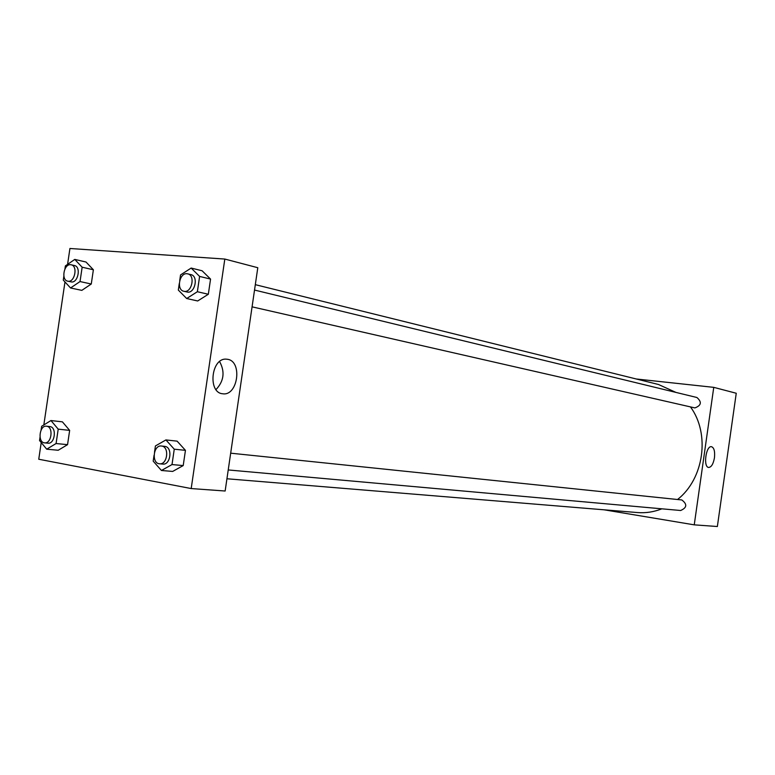 <?xml version="1.0" encoding="UTF-8"?>
<svg xmlns="http://www.w3.org/2000/svg" width="775" height="775" viewBox="0 0 775 775"><rect width="100%" height="100%" fill="white"/><g stroke="black" fill="none" stroke-linecap="round" stroke-linejoin="round"><path stroke-width="1.16" d="M636.304 378.994L713.756 387.355L736.25 393.254L717.359 526.516L694.245 524.849L604.064 509.805M714.453 457.793C713.32 463.973 711.392 467.199 708.67 467.451C703.012 467.218 705.928 445.518 711.469 446.691C714.095 447.669 715.083 451.37 714.453 457.793M713.756 387.355L694.245 524.849M252.069 306.842L694.884 407.912C701.356 405.49 702.034 402.022 696.919 397.507L254.529 290.053M228.228 469.95L680.624 510.502C687.018 507.722 687.406 504.205 681.806 499.953L230.679 453.181M226.93 478.766L637.467 512.556C645.73 513.215 653.868 511.975 661.86 508.826M677.544 499.507C704.029 478.805 710.297 433.797 690.486 406.933M675.994 392.431L658.45 384.478L255.314 284.667M67.58 264.382L69.924 248.484L224.818 259.053L257.794 267.714L225.147 491.011L191.193 488.56L38.75 459.236L41.22 442.554M64.974 281.945L43.826 424.942M197.683 300.971L208.33 294.258L210.558 279.087L202.11 270.775L210.558 279.087L208.33 294.258L197.683 300.971L186.678 298.52L178.328 290.082L179.277 283.582M172.67 471.433L183.21 465.572L185.448 450.343L177.117 441.149L185.448 450.343L183.21 465.572L172.67 471.433L161.432 470.483L153.188 461.144L154.041 455.361M58.203 450.256L67.551 444.656L69.653 430.377L62.407 421.852L69.653 430.377L67.551 444.656L58.203 450.256L46.713 449.19L39.544 440.539L40.029 437.236M224.818 259.053L191.193 488.56M86.015 262.028L93.378 269.778L86.015 262.028L74.778 259.412L82.15 267.21L80.028 281.558L70.554 287.971L63.279 280.104L63.87 276.123M91.276 284.008L93.378 269.778L91.276 284.008L81.83 290.363L91.276 284.008L80.028 281.558M227.501 359.29C242.749 361.237 237.886 396.374 222.725 393.768C207.584 392.915 211.1 357.808 226.222 359.154L227.501 359.29M215.993 389.583C223.956 381.126 225.157 371.787 219.596 361.567M179.732 280.463L180.546 274.931L191.154 268.053L199.611 276.423L197.363 291.729L186.678 298.52M183.83 291.255L187.007 291.981C194.816 294.229 198.904 276.094 190.921 274.612L187.037 273.72C179.345 272.684 176.187 289.966 183.83 291.255C191.638 293.502 195.746 275.319 187.753 273.837M191.154 268.053L202.11 270.775M199.611 276.423L210.558 279.087M197.363 291.729L208.33 294.258M154.506 452.242L155.426 445.945L165.918 439.929L174.259 449.2L172.011 464.564L161.432 470.483M159.543 463.789L162.789 464.08C170.655 465.252 172.864 447.282 164.968 446.39L161.423 446.012C153.295 444.743 151.299 463.469 159.543 463.789C167.419 464.961 169.638 446.942 161.733 446.051L161.423 446.012M165.918 439.929L177.117 441.149M174.259 449.2L185.448 450.343M172.011 464.564L183.21 465.572M64.926 268.973L65.381 265.893L74.778 259.412M67.725 281.16L70.98 281.858C77.878 283.786 81.482 266.716 74.429 265.525L70.641 264.701C63.831 263.762 60.944 280.114 67.725 281.16C74.623 283.078 78.236 265.97 71.184 264.779M70.554 287.971L81.83 290.363M82.15 267.21L93.378 269.778M41.094 430.057L41.656 426.279L50.956 420.544L58.212 429.147L56.081 443.532L46.713 449.19M44.601 442.854L47.924 443.184C54.86 444.288 57.03 427.364 50.055 426.599L46.519 426.202C39.38 425.029 37.365 442.544 44.601 442.854C51.547 443.959 53.727 427.006 46.752 426.24L46.519 426.202M50.956 420.544L62.407 421.852M58.212 429.147L69.653 430.377M56.081 443.532L67.551 444.656"/></g></svg>
